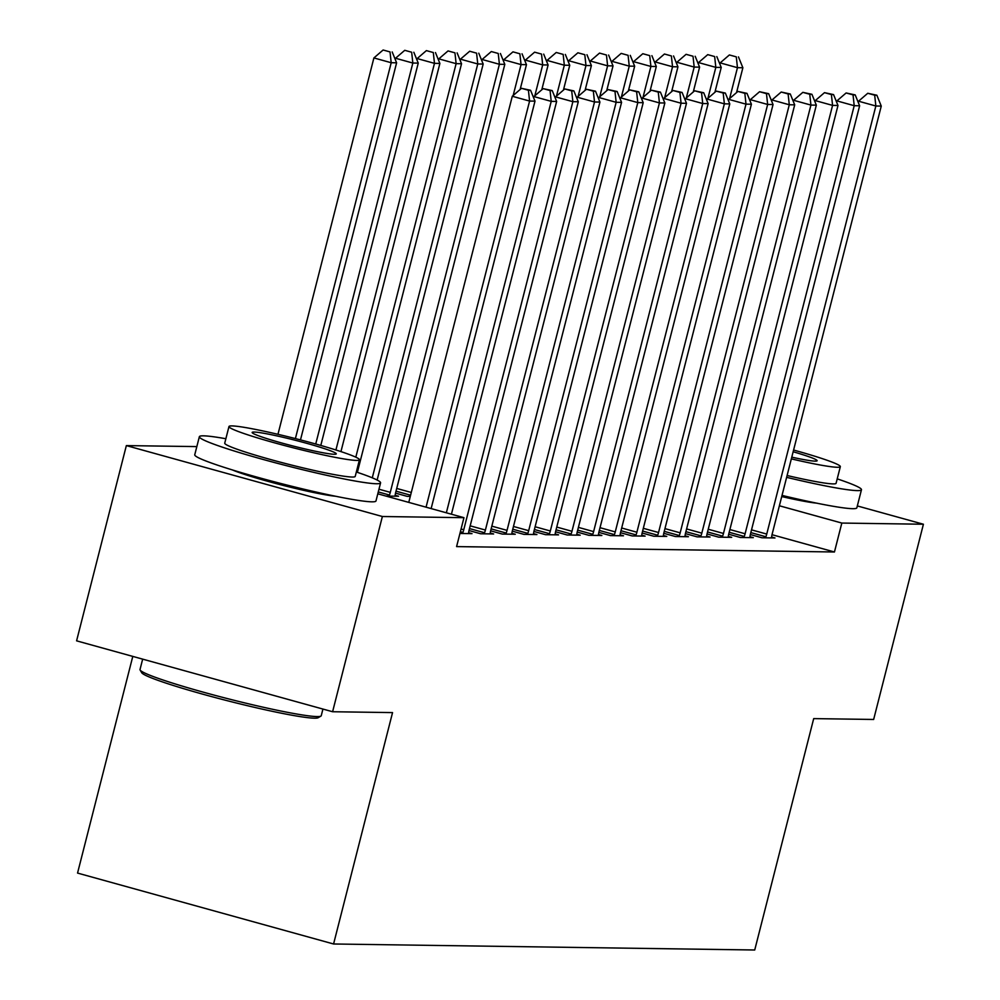<?xml version="1.0" encoding="UTF-8"?>
<svg xmlns="http://www.w3.org/2000/svg" width="1000" height="1000" viewBox="0 0 1000 1000"><rect width="100%" height="100%" fill="white"/><g stroke="black" fill="none" stroke-linecap="round" stroke-linejoin="round"><path stroke-width="1.5" d="M816.55 503.137A58.35 4.1 -165.7 0 1 781.737 496.562M335.675 496.262A58.35 4.1 -165.7 0 1 283.425 485.462A58.35 4.1 -165.7 0 1 232.387 469.938M132.787 656.4L77.55 873.075L333.575 943.988L754.725 950L813.7 718.612L873.65 719.463L923.413 524.237L841.825 523.062L779.388 505.775M333.575 943.988L392.55 712.6L332.6 711.737L76.588 640.837L126.35 445.6L196.838 446.6M728.7 534.237L740.35 537.475L753.337 537.65L749.95 536.712M685.413 533.625L697.075 536.85L710.05 537.038L706.675 536.1M642.125 533L653.787 536.237L666.775 536.425L663.388 535.487M598.85 532.388L610.5 535.612L623.488 535.8L620.1 534.862M555.562 531.775L567.225 535L580.2 535.188L576.825 534.25M395.15 495.3L398.537 496.238L385.913 496.05M512.275 531.15L523.938 534.375L536.925 534.562L533.538 533.625M469 530.538L480.65 533.763L493.638 533.95L490.25 533.013M377.8 493.812L463.963 517.675L456.587 546.6L834.45 551.987L772.013 534.7M459.938 533.462L472 533.638L468.612 532.7M490.637 530.837L502.287 534.075L515.275 534.25L511.9 533.312M533.925 531.462L545.575 534.688L558.562 534.875L555.175 533.938M395.538 493.137L407.188 496.362L410.288 496.4M577.2 532.075L588.862 535.312L601.85 535.487L598.462 534.55M620.487 532.7L632.15 535.925L645.125 536.112L641.75 535.175M663.775 533.312L675.425 536.538L688.413 536.725L685.025 535.788M707.05 533.938L718.713 537.163L731.7 537.35L728.312 536.413M750.337 534.55L762 537.775L774.975 537.962L771.6 537.025M857.337 505.938L923.413 524.237M332.6 711.737L382.375 516.512L126.35 445.6M834.45 551.987L841.825 523.062M463.963 517.675L382.375 516.512M426.062 507.175L529.587 101.062L535 101.137L431.138 508.587M408.762 502.388L512.288 96.263L529.587 101.062L528.413 90.25L530.575 90.275L521.5 88.325L528.413 90.25M521.5 88.325L512.288 96.263M535 101.137L530.575 90.275M300.487 439.888L396.613 62.812L391.2 62.725L373.9 57.938L277.962 434.312M390.025 51.913L383.113 50L390.025 51.913L391.2 62.725L295.4 438.575M392.188 51.95L396.613 62.812M373.9 57.938L383.113 50M446.35 512.8L551.225 101.363L556.638 101.45L451.425 514.2M533.625 97.762L533.925 96.575L551.225 101.363L550.062 90.55L552.225 90.588L543.138 88.637L550.062 90.55M543.138 88.637L533.925 96.575M556.638 101.45L552.225 90.588M462.512 533.5L462.912 532.438A7.475 2.1 105.5 0 0 463.75 529.75L572.875 101.675L578.275 101.75L469.162 529.825A7.475 2.1 105.5 0 0 468.638 532.525L468.488 533.587M555.262 98.075L555.575 96.888L572.875 101.675L571.7 90.862L573.862 90.9L564.775 88.95L571.7 90.862M564.775 88.95L555.575 96.888M578.275 101.75L573.862 90.9M320.8 445.438L418.25 63.113L412.837 63.038L395.538 58.25L395.238 59.438M411.662 52.225L404.75 50.312L411.662 52.225L412.837 63.038L315.738 444M413.837 52.263L418.25 63.113M395.538 58.25L404.75 50.312M340.95 451.6L439.888 63.425L434.475 63.35L417.188 58.562L416.875 59.75M433.312 52.538L426.388 50.613L433.312 52.538L434.475 63.35L335.925 449.988M435.475 52.562L439.888 63.425M417.188 58.562L426.388 50.613M320.887 716.112L318.175 717.712A91.263 6.412 -165.7 0 1 314.488 718.175A91.263 6.412 -165.7 0 1 219.013 698.562A91.263 6.412 -165.7 0 1 141.738 672.75L140.125 670.037A93.513 6.575 14.3 0 0 219.3 696.488A93.513 6.575 14.3 0 0 317.113 716.575A93.513 6.575 14.3 0 0 320.887 716.112A93.513 6.575 14.3 0 0 321.238 715.725L322.925 709.062M225.863 438.738A93.513 6.575 14.3 0 0 203.475 435.838A93.513 6.575 14.3 0 0 199.363 436.688A93.513 6.575 14.3 0 0 275.487 462.812A93.513 6.575 14.3 0 0 376.463 483.75A93.513 6.575 14.3 0 0 380.575 482.887A93.513 6.575 14.3 0 0 356.337 472M199.363 436.688L194.75 454.775A93.513 6.575 14.3 0 0 270.875 480.887A93.513 6.575 14.3 0 0 371.85 501.825A93.513 6.575 14.3 0 0 375.975 500.962L380.575 482.887M359.45 459.787L355.213 476.425A67.325 4.737 -165.7 0 1 352.25 477.038A67.325 4.737 -165.7 0 1 279.538 461.962A67.325 4.737 -165.7 0 1 224.737 443.162L228.975 426.525A67.325 4.737 14.3 0 0 283.775 445.337A67.325 4.737 14.3 0 0 356.488 460.412A67.325 4.737 14.3 0 0 359.45 459.787A67.325 4.737 14.3 0 0 304.637 440.988A67.325 4.737 14.3 0 0 231.938 425.913A67.325 4.737 14.3 0 0 228.975 426.525M254.075 432.038A43.388 3.05 14.3 0 0 252.162 432.438A43.388 3.05 14.3 0 0 287.488 444.562A43.388 3.05 14.3 0 0 334.338 454.275A43.388 3.05 14.3 0 0 336.25 453.875A43.388 3.05 14.3 0 0 300.925 441.75A43.388 3.05 14.3 0 0 254.075 432.038M142.662 659.137L140.013 669.525A93.513 6.575 14.3 0 0 140.125 670.037M786.637 477.337A93.513 6.575 14.3 0 0 857.35 490.613A93.513 6.575 14.3 0 0 861.462 489.75A93.513 6.575 14.3 0 0 837.212 478.862M782.025 495.412A93.513 6.575 14.3 0 0 852.738 508.688A93.513 6.575 14.3 0 0 856.85 507.825L861.462 489.75M791.338 458.875A67.325 4.737 14.3 0 0 837.362 467.275A67.325 4.737 14.3 0 0 840.337 466.65L836.087 483.288A67.325 4.737 -165.7 0 1 833.125 483.9A67.325 4.737 -165.7 0 1 787.1 475.513M840.337 466.65A67.325 4.737 14.3 0 0 793.587 450.037M791.775 457.15A43.388 3.05 14.3 0 0 815.225 461.138A43.388 3.05 14.3 0 0 817.138 460.737A43.388 3.05 14.3 0 0 793.15 451.763M484.15 533.812L484.55 532.75A7.475 2.1 105.5 0 0 485.4 530.05L594.513 101.988L599.925 102.062L490.812 530.138A7.475 2.1 105.5 0 0 490.275 532.837L490.138 533.9M576.912 98.387L577.212 97.2L594.513 101.988L593.337 91.175L595.5 91.2L586.425 89.25L593.337 91.175M586.425 89.25L577.212 97.2M599.925 102.062L595.5 91.2M505.8 534.125L506.2 533.062A7.475 2.1 105.5 0 0 507.038 530.363L616.15 102.3L621.562 102.375L512.45 530.438A7.475 2.1 105.5 0 0 511.912 533.138L511.775 534.2M598.55 98.7L598.85 97.5L616.15 102.3L614.987 91.487L617.15 91.512L608.062 89.562L614.987 91.487M608.062 89.562L598.85 97.5M621.562 102.375L617.15 91.512M357.375 472.35L461.538 63.738L456.125 63.663L438.825 58.863L438.525 60.062M454.95 52.838L448.038 50.925L454.95 52.838L456.125 63.663L355.812 457.175M457.113 52.875L461.538 63.738M438.825 58.863L448.038 50.925M377.137 480.037L483.175 64.05L477.762 63.963L460.462 59.175L460.163 60.362M476.587 53.15L469.675 51.238L476.587 53.15L477.762 63.963L372.275 477.825M478.762 53.188L483.175 64.05M460.462 59.175L469.675 51.238M527.438 534.425L527.837 533.375A7.475 2.1 105.5 0 0 528.675 530.675L637.8 102.6L643.2 102.688L534.087 530.75A7.475 2.1 105.5 0 0 533.562 533.45L533.413 534.513M620.188 99L620.5 97.812L637.8 102.6L636.625 91.788L638.787 91.825L629.7 89.875L636.625 91.788M629.7 89.875L620.5 97.812M643.2 102.688L638.787 91.825M395.025 496.188L395.175 495.125A7.475 2.1 -74.5 0 1 395.7 492.425L504.812 64.35L499.4 64.275L482.113 59.488L481.8 60.675M498.237 53.463L491.312 51.55L498.237 53.463L499.4 64.275L390.288 492.35A7.475 2.1 -74.5 0 1 389.45 495.037L389.05 496.1M500.4 53.487L504.812 64.35M482.113 59.488L491.312 51.55M549.075 534.738L549.475 533.675A7.475 2.1 105.5 0 0 550.325 530.988L659.438 102.912L664.85 102.987L555.737 531.062A7.475 2.1 105.5 0 0 555.2 533.763L555.062 534.825M641.838 99.312L642.138 98.125L659.438 102.912L658.263 92.1L660.425 92.125L651.35 90.188L658.263 92.1M651.35 90.188L642.138 98.125M664.85 102.987L660.425 92.125M520.125 89.513L526.462 64.662L521.05 64.588L503.75 59.8L503.45 60.987M519.875 53.775L512.962 51.85L519.875 53.775L521.05 64.588L513.162 95.512M522.038 53.8L526.462 64.662M503.75 59.8L512.962 51.85M570.725 535.05L571.125 533.987A7.475 2.1 105.5 0 0 571.962 531.287L681.075 103.225L686.488 103.3L577.375 531.375A7.475 2.1 105.5 0 0 576.838 534.075L576.7 535.138M663.475 99.625L663.775 98.438L681.075 103.225L679.912 92.413L682.075 92.438L672.987 90.487L679.912 92.413M672.987 90.487L663.775 98.438M686.488 103.3L682.075 92.438M592.362 535.363L592.762 534.3A7.475 2.1 105.5 0 0 593.612 531.6L702.725 103.537L708.125 103.612L599.012 531.675A7.475 2.1 105.5 0 0 598.488 534.375L598.337 535.438M685.113 99.925L685.425 98.737L702.725 103.537L701.55 92.713L703.713 92.75L694.625 90.8L701.55 92.713M694.625 90.8L685.425 98.737M708.125 103.612L703.713 92.75M614 535.662L614.4 534.612A7.475 2.1 105.5 0 0 615.25 531.912L724.362 103.837L729.775 103.912L620.662 531.987A7.475 2.1 105.5 0 0 620.125 534.688L619.987 535.75M706.762 100.237L707.062 99.05L724.362 103.837L723.188 93.025L725.35 93.062L716.275 91.112L723.188 93.025M716.275 91.112L707.062 99.05M729.775 103.912L725.35 93.062M635.65 535.975L636.05 534.913A7.475 2.1 105.5 0 0 636.888 532.225L746 104.15L751.413 104.225L642.3 532.3A7.475 2.1 105.5 0 0 641.775 535L641.625 536.062M728.4 100.55L728.7 99.362L746 104.15L744.837 93.338L747 93.362L737.913 91.425L744.837 93.338M737.913 91.425L728.7 99.362M751.413 104.225L747 93.362M657.288 536.287L657.688 535.225A7.475 2.1 105.5 0 0 658.538 532.525L767.65 104.462L773.05 104.537L663.938 532.6A7.475 2.1 105.5 0 0 663.413 535.312L663.263 536.375M750.05 100.862L750.35 99.663L767.65 104.462L766.475 93.65L768.637 93.675L759.55 91.725L766.475 93.65M759.55 91.725L750.35 99.663M773.05 104.537L768.637 93.675M678.938 536.587L679.325 535.538A7.475 2.1 105.5 0 0 680.175 532.837L789.287 104.763L794.7 104.85L685.588 532.913A7.475 2.1 105.5 0 0 685.05 535.612L684.912 536.675M771.688 101.163L771.988 99.975L789.287 104.763L788.112 93.95L790.275 93.987L781.2 92.037L788.112 93.95M781.2 92.037L771.988 99.975M794.7 104.85L790.275 93.987M700.575 536.9L700.975 535.837A7.475 2.1 105.5 0 0 701.812 533.15L810.925 105.075L816.338 105.15L707.225 533.225A7.475 2.1 105.5 0 0 706.7 535.925L706.55 536.987M793.325 101.475L793.625 100.288L810.925 105.075L809.762 94.262L811.925 94.3L802.837 92.35L809.762 94.262M802.837 92.35L793.625 100.288M816.338 105.15L811.925 94.3M541.763 89.825L548.1 64.975L542.688 64.9L525.388 60.1L525.087 61.288M541.525 54.075L534.6 52.162L541.525 54.075L542.688 64.9L534.812 95.825M543.688 54.112L548.1 64.975M525.388 60.1L534.6 52.162M563.413 90.125L569.738 65.275L564.325 65.2L547.038 60.412L546.725 61.6M563.162 54.387L556.237 52.475L563.162 54.387L564.325 65.2L556.45 96.125M565.325 54.425L569.738 65.275M547.038 60.412L556.237 52.475M585.05 90.438L591.388 65.588L585.975 65.512L568.675 60.725L568.375 61.913M584.8 54.7L577.888 52.787L584.8 54.7L585.975 65.512L578.088 96.438M586.962 54.725L591.388 65.588M568.675 60.725L577.888 52.787M606.688 90.75L613.025 65.9L607.612 65.825L590.312 61.025L590.013 62.225M606.45 55.012L599.525 53.087L606.45 55.012L607.612 65.825L599.738 96.75M608.612 55.038L613.025 65.9M590.312 61.025L599.525 53.087M628.337 91.05L634.663 66.213L629.263 66.125L611.962 61.337L611.65 62.525M628.088 55.312L621.163 53.4L628.088 55.312L629.263 66.125L621.375 97.062M630.25 55.35L634.663 66.213M611.962 61.337L621.163 53.4M649.975 91.363L656.312 66.513L650.9 66.438L633.6 61.65L633.3 62.838M649.725 55.625L642.812 53.712L649.725 55.625L650.9 66.438L643.012 97.362M651.888 55.663L656.312 66.513M633.6 61.65L642.812 53.712M671.612 91.675L677.95 66.825L672.537 66.75L655.238 61.962L654.938 63.15M671.375 55.938L664.45 54.013L671.375 55.938L672.537 66.75L664.663 97.675M673.538 55.963L677.95 66.825M655.238 61.962L664.45 54.013M722.212 537.212L722.613 536.15A7.475 2.1 105.5 0 0 723.462 533.45L832.575 105.388L837.987 105.463L728.863 533.538A7.475 2.1 105.5 0 0 728.337 536.237L728.2 537.3M814.975 101.788L815.275 100.6L832.575 105.388L831.4 94.575L833.562 94.6L824.488 92.65L831.4 94.575M824.488 92.65L815.275 100.6M837.987 105.463L833.562 94.6M693.263 91.988L699.587 67.138L694.188 67.062L676.888 62.263L676.575 63.45M693.012 56.238L686.087 54.325L693.012 56.238L694.188 67.062L686.3 97.987M695.175 56.275L699.587 67.138M676.888 62.263L686.087 54.325M743.863 537.525L744.25 536.462A7.475 2.1 105.5 0 0 745.1 533.763L854.212 105.7L859.625 105.775L750.512 533.837A7.475 2.1 105.5 0 0 749.975 536.538L749.837 537.6M836.612 102.1L836.912 100.9L854.212 105.7L853.037 94.875L855.212 94.913L846.125 92.963L853.037 94.875M846.125 92.963L836.912 100.9M859.625 105.775L855.212 94.913M714.9 92.287L721.237 67.45L715.825 67.362L698.525 62.575L698.225 63.762M714.65 56.55L707.738 54.638L714.65 56.55L715.825 67.362L707.938 98.287M716.812 56.588L721.237 67.45M698.525 62.575L707.738 54.638M765.5 537.825L765.9 536.775A7.475 2.1 105.5 0 0 766.737 534.075L875.85 106L881.263 106.088L772.15 534.15A7.475 2.1 105.5 0 0 771.625 536.85L771.475 537.913M858.25 102.4L858.55 101.213L875.85 106L874.688 95.188L876.85 95.225L867.763 93.275L874.688 95.188M867.763 93.275L858.55 101.213M881.263 106.088L876.85 95.225M736.538 92.6L742.875 67.75L737.463 67.675L720.163 62.888L719.862 64.075M736.3 56.863L729.375 54.95L736.3 56.863L737.463 67.675L729.587 98.6M738.462 56.887L742.875 67.75M720.163 62.888L729.375 54.95M462.912 532.438L460.375 531.737M463.75 529.75L461.075 529M484.55 532.75L469.487 528.575M485.4 530.05L470.175 525.837M506.2 533.062L491.125 528.888M507.038 530.363L491.825 526.15M527.837 533.375L512.762 529.2M528.675 530.675L513.462 526.462M378.975 489.212L390.288 492.35M378.275 491.95L389.45 495.037M549.475 533.675L534.412 529.5M550.325 530.988L535.112 526.763M396.712 488.438L411.3 492.475M396.025 491.175L410.6 495.213M571.125 533.987L556.05 529.812M571.962 531.287L556.75 527.075M592.762 534.3L577.688 530.125M593.612 531.6L578.387 527.388M614.4 534.612L599.338 530.438M615.25 531.912L600.037 527.7M636.05 534.913L620.975 530.737M636.888 532.225L621.675 528M657.688 535.225L642.613 531.05M658.538 532.525L643.312 528.312M679.325 535.538L664.262 531.362M680.175 532.837L664.963 528.625M700.975 535.837L685.9 531.675M701.812 533.15L686.6 528.938M722.613 536.15L707.537 531.975M723.462 533.45L708.238 529.237M744.25 536.462L729.188 532.288M745.1 533.763L729.887 529.55M765.9 536.775L750.825 532.6M766.737 534.075L751.525 529.862"/></g></svg>
